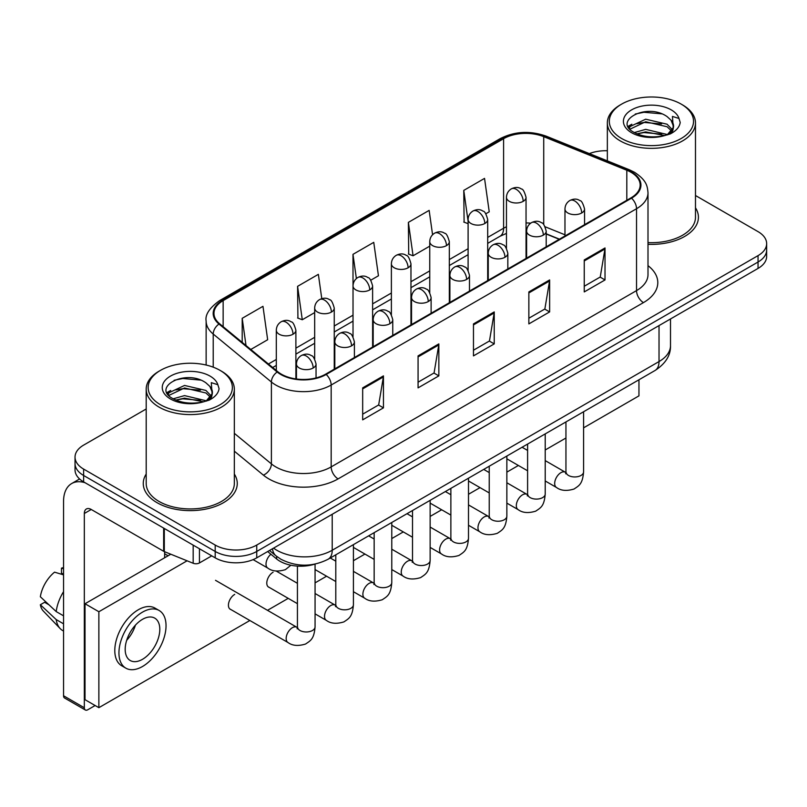 <?xml version="1.0" encoding="UTF-8"?>
<svg xmlns="http://www.w3.org/2000/svg" width="807" height="807" viewBox="0 0 807 807"><rect width="100%" height="100%" fill="white"/><g stroke="black" fill="none" stroke-linecap="round" stroke-linejoin="round"><path stroke-width="1.21" d="M559.241 239.286L546.198 234.01M314.7 564.164A29.375 16.957 180 0 1 276.66 558.979L267.652 551.554M146.198 474.052A46.998 27.135 0 0 0 143.263 483.494A46.998 27.135 0 0 0 157.032 502.68A46.998 27.135 0 0 0 208.256 508.561A46.998 27.135 0 0 0 237.268 483.494A46.998 27.135 0 0 0 234.333 474.052A46.998 27.135 0 0 1 237.268 483.494A46.998 27.135 0 0 1 208.256 508.561A46.998 27.135 0 0 1 157.032 502.68A46.998 27.135 0 0 1 143.263 483.494A46.998 27.135 0 0 1 146.198 474.052M630.983 172.274A31.332 18.087 180 0 1 640.163 185.065A31.332 18.087 180 0 1 630.983 197.866L325.635 374.155A31.332 18.087 180 0 1 277.81 371.745L219.635 323.778A31.332 18.087 180 0 1 213.966 313.398A31.332 18.087 180 0 1 223.146 300.608L503.598 138.693A31.332 18.087 180 0 1 543.726 136.665L626.807 170.247A31.332 18.087 180 0 1 630.983 172.274M631.538 171.962A32.119 18.541 0 0 0 627.251 169.884L544.17 136.292A32.119 18.541 0 0 0 503.043 138.37L222.591 300.285A32.119 18.541 0 0 0 218.99 324.031L277.164 371.997A32.119 18.541 0 0 0 326.189 374.478L631.538 198.179A32.119 18.541 0 0 0 631.538 171.962M146.198 408.988L83.635 445.111A29.375 16.957 0 0 0 75.031 457.105L75.031 469.896A29.375 16.957 0 0 0 83.635 481.89L215.197 557.849L215.197 551.453A29.375 16.957 0 0 0 256.737 551.453L758.045 262.023A29.375 16.957 0 0 0 766.65 250.029A29.375 16.957 0 0 1 758.045 262.023L256.737 551.453A29.375 16.957 0 0 1 215.197 551.453L83.635 475.494L215.197 551.453L215.197 545.058A29.375 16.957 0 0 0 256.737 545.058L758.045 255.627A29.375 16.957 0 0 0 766.65 243.633A29.375 16.957 0 0 0 758.045 231.639L695.483 195.516M75.031 463.5A29.375 16.957 0 0 0 83.635 475.494A29.375 16.957 0 0 1 75.031 463.5M362.676 387.864L362.676 419.852L383.446 407.858L383.446 375.88L362.676 387.864M362.676 414.173L378.675 404.943L383.365 376.94A7.838 4.519 -120 0 0 383.446 375.88M378.533 405.023L383.446 407.858M418.066 355.887L418.066 387.874L438.847 375.88L438.847 343.893L418.066 355.887M418.066 382.195L434.075 372.955L438.756 344.962A7.838 4.519 -120 0 0 438.847 343.893M433.934 373.036L438.847 375.88M584.248 259.945L584.248 291.922L605.018 279.938L605.018 247.951L584.248 259.945M584.248 286.253L600.247 277.013L604.937 249.01A7.838 4.519 -120 0 0 605.018 247.951M600.105 277.094L605.018 279.938M528.857 291.922L528.857 323.91L549.628 311.916L549.628 279.938L528.857 291.922M528.857 318.23L544.856 309L549.547 280.997A7.838 4.519 -120 0 0 549.628 279.938M544.715 309.081L549.628 311.916M473.467 323.91L473.467 355.887L494.237 343.893L494.237 311.916L473.467 323.91M473.467 350.218L489.466 340.978L494.156 312.975A7.838 4.519 -120 0 0 494.237 311.916M489.324 341.058L494.237 343.893M648.001 244.319A46.998 27.135 0 0 0 698.418 217.254A46.998 27.135 0 0 0 695.483 207.813A46.998 27.135 0 0 1 698.418 217.254A46.998 27.135 0 0 1 648.001 244.319M607.348 150.748A29.375 16.957 0 0 0 589.342 153.602M75.031 457.105A29.375 16.957 0 0 0 83.635 469.099L215.197 545.058M250.795 349.471L267.662 339.737L262.971 306.317L242.201 318.311L242.201 342.38M432.572 234.756L429.153 210.375L408.382 222.369L408.715 254.155M485.844 213.764L489.234 211.807L484.543 178.397L463.773 190.391L464.106 222.177M321.781 298.661L318.362 274.34L297.591 286.334L297.924 318.119M370.766 280.211L378.443 275.772L373.752 242.352L352.982 254.346L353.022 286.303M352.982 254.346L356.381 278.546M408.382 222.369L413.063 255.779L429.748 246.155M413.063 255.779L408.382 254.034M468.1 223.67L463.773 222.046M463.773 190.391L468.1 221.269M297.591 286.334L302.282 319.743L314.669 312.591M302.282 319.743L297.591 317.988M242.201 318.311L246.014 345.527M215.197 557.849A29.375 16.957 0 0 0 256.737 557.849L758.045 268.418A29.375 16.957 0 0 0 766.65 256.424L766.65 243.633M199.44 548.75L199.44 562.943L211.737 555.852M85.098 482.737A39.17 22.616 -120 0 0 71.672 483.554A39.17 22.616 -120 0 0 63.551 501.48L63.551 695.765L84.331 707.759L84.331 513.474A9.795 5.649 60 0 1 86.359 508.995A9.795 5.649 60 0 1 91.252 509.479L163.65 551.282L163.65 528.091M84.331 707.759A4.892 2.825 120 0 0 85.34 709.999L64.57 698.015A4.892 2.825 -60 0 1 63.551 695.765M85.34 709.999A4.892 2.825 120 0 0 87.792 709.757L95.125 705.52M164.648 557.768L164.648 551.736M199.44 562.943A4.892 2.825 180 0 1 193.176 563.266L164.305 551.595A4.892 2.825 180 0 1 163.65 551.282M648.001 242.614A44.062 25.441 0 0 0 695.483 217.254L695.483 122.906A44.062 25.441 0 0 0 682.571 104.92L681.189 104.113A42.105 24.311 0 0 0 621.642 104.113A42.105 24.311 0 0 0 621.642 138.501A42.105 24.311 0 0 0 681.189 138.501A42.105 24.311 0 0 0 681.189 104.113L682.571 104.92M621.642 104.113L620.26 104.92A44.062 25.441 0 0 0 607.348 122.906A44.062 25.441 0 0 0 620.26 140.892A44.062 25.441 0 0 0 668.277 146.41A44.062 25.441 0 0 0 695.483 122.906M673.23 127.627L673.552 126.104A22.132 12.781 0 0 0 671.051 120.203L667.086 116.591C646.679 102.156 612.684 120.989 633.666 132.187C642.241 136.827 652.369 138.017 664.05 135.737L670.264 133.932C676.246 130.865 679.555 127.032 680.21 122.442L678.99 118.468L672.443 116.42L673.22 127.627L667.813 134.144M634.322 132.57L645.681 129.362L667.298 134.517M661.589 134.093L643.946 132.58L636.935 133.851L645.681 131.894L664.837 135.566M629.369 128.464L630.035 126.548L645.681 119.204L667.066 124.207L672.211 129.554M629.974 129.191L645.681 121.746L667.066 126.739L671.353 130.764M671.051 120.203L673.532 126.406M673.552 126.729L672.796 130.623L671.091 133.498M628.098 126.326L631.841 124.228M635.27 114.039L643.946 112.274L661.811 113.848M628.572 127.274L630.146 126.346M636.905 123.703L643.946 122.432L661.589 123.945M160.492 370.363L159.11 371.159A44.062 25.441 0 0 0 146.198 389.145L146.198 483.494A44.062 25.441 0 0 0 159.11 501.48A44.062 25.441 0 0 0 207.127 506.998A44.062 25.441 0 0 0 234.333 483.494L234.333 389.145A44.062 25.441 0 0 0 221.431 371.159L220.039 370.363A42.105 24.311 0 0 0 160.492 370.363A42.105 24.311 0 0 0 160.492 404.741A42.105 24.311 0 0 0 220.039 404.741A42.105 24.311 0 0 0 220.039 370.363L221.431 371.159M146.198 389.145A44.062 25.441 0 0 0 159.11 407.132A44.062 25.441 0 0 0 207.127 412.649A44.062 25.441 0 0 0 234.333 389.145M212.08 393.866L212.402 392.343A22.132 12.781 0 0 0 209.901 386.442L205.936 382.831C185.539 368.396 151.534 387.229 172.527 398.426C181.091 403.066 191.219 404.257 202.9 401.987L209.114 400.171C215.096 397.105 218.415 393.271 219.07 388.681L217.85 384.707L211.303 382.659L212.07 393.866L206.673 400.383M173.182 398.809L184.541 395.601L206.148 400.756M200.439 400.343L182.796 398.829L175.785 400.09L184.541 398.133L203.697 401.805M168.219 394.704L168.885 392.787L184.541 385.443L205.916 390.447L211.061 395.803M168.824 395.44L184.541 387.985L205.916 392.979L210.213 397.004M209.901 386.442L212.392 392.646M212.402 393.15L211.646 396.862L209.941 399.747M166.948 392.565L170.701 390.467M174.12 380.279L182.796 378.513L200.661 380.097M167.422 393.523L168.996 392.585M175.755 389.952L182.796 388.671L200.439 390.185M234.716 594.386A8.816 5.084 120 0 0 234.655 594.426A8.816 5.084 120 0 0 228.895 602.193A8.816 5.084 120 0 0 230.247 609.255A8.816 5.084 120 0 0 230.832 609.517M273.079 572.244A8.816 5.084 120 0 0 273.008 572.284A8.816 5.084 120 0 0 267.258 580.051A8.816 5.084 120 0 0 268.6 587.113A8.816 5.084 120 0 0 269.195 587.365M583.582 427.841L638.952 395.864L638.952 379.784M187.093 560.804L98.868 611.736L98.868 707.678L249.867 620.502M267.49 610.324L288.22 598.36M315.063 582.866L326.583 576.208M353.416 560.714L364.946 554.066M391.778 538.572L403.308 531.914M430.141 516.419L441.661 509.772M468.494 494.277L480.024 487.62M506.857 472.135L518.387 465.478M545.219 449.983L565.949 438.009M170.802 554.217L85.017 603.747L85.017 699.689L98.868 707.678M98.868 611.736L85.017 603.747M601.679 401.301A33.289 19.227 120 0 0 603.636 400.262A33.289 19.227 120 0 0 605.603 399.041M142.496 659.309A24.482 14.133 120 0 0 158.485 637.742A24.482 14.133 120 0 0 154.732 618.122A24.482 14.133 120 0 0 142.496 619.332A24.482 14.133 120 0 0 126.497 640.909A24.482 14.133 120 0 0 130.25 660.519A24.482 14.133 120 0 0 142.496 659.309M126.669 640.334A24.482 14.133 120 0 0 135.455 625.112M63.551 568.784L61.483 568.148L61.483 573.071L63.551 574.271M159.14 610.485L154.984 608.095A33.289 19.227 120 0 0 138.34 609.739A33.289 19.227 120 0 0 116.591 639.073A33.289 19.227 120 0 0 121.686 665.755L125.842 668.156A33.289 19.227 120 0 0 142.496 666.501A33.289 19.227 120 0 0 164.245 637.167A33.289 19.227 120 0 0 159.14 610.485A33.289 19.227 120 0 0 142.496 612.14A33.289 19.227 120 0 0 120.737 641.474A33.289 19.227 120 0 0 125.842 668.156M63.551 591.672A32.31 18.652 120 0 0 56.208 611.585L40.35 596.756A25.461 14.697 120 0 1 54.553 572.153L63.551 574.877M63.551 615.832L56.208 611.585M48.924 604.786L44.607 602.294L40.35 604.746L56.208 619.584L63.551 623.821M56.208 619.584A32.31 18.652 120 0 0 60.192 628.603A32.31 18.652 120 0 0 62.633 630.529L63.551 631.064M63.551 567.573A25.461 14.697 120 0 0 61.483 568.148M40.35 604.746A25.461 14.697 120 0 0 43.356 611.081L60.192 628.603M276.66 556.376L276.66 558.979M648.001 265.654A48.965 28.265 180 0 1 643.451 302.605L338.093 478.894A9.795 5.649 60 0 1 331.173 466.9L636.531 290.611A39.17 22.616 0 0 0 648.001 274.612L648.001 192.742A39.17 22.616 180 0 1 636.531 208.731A9.795 5.649 -120 0 0 631.538 198.179M338.093 478.894A48.965 28.265 180 0 1 268.852 478.894A48.965 28.265 180 0 1 263.375 475.121L234.333 451.174M277.164 371.997A9.795 6.547 129.5 0 0 271.394 382.014L271.394 463.884A39.17 22.616 0 0 0 275.782 466.9A39.17 22.616 0 0 0 331.173 466.9L331.173 385.03A39.17 22.616 180 0 1 271.394 382.014L213.219 334.048A39.17 22.616 180 0 1 206.138 321.075L206.138 365.026M648.001 192.742C647.365 186.014 646.74 180.415 634.504 172.274L629.349 169.773A9.795 4.59 112 0 0 627.251 169.884M629.349 169.773L546.268 136.191C530.048 130.452 514.654 131.279 500.088 138.683A9.795 5.649 60 0 1 503.043 138.37M222.591 300.285A9.795 5.649 -120 0 0 219.635 300.597C209.467 307.911 204.968 314.73 206.138 321.075M218.99 324.031A9.795 6.547 129.5 0 0 213.219 334.048L213.219 367.165M546.268 136.191A9.795 4.59 112 0 0 544.17 136.292M326.189 374.478A9.795 5.649 60 0 1 331.173 385.03L636.531 208.731L636.531 290.611A9.795 5.649 60 0 0 643.451 302.605M256.737 545.058L256.737 557.849M758.045 255.627L758.045 268.418M83.635 469.099L83.635 481.89M234.333 433.329L271.394 463.884A9.795 6.547 -50.5 0 1 263.375 475.121M223.146 300.608L223.146 326.674M626.807 170.247L626.807 200.277M543.726 136.665L543.726 224.618M564.971 234.797L545.199 226.807M530.693 223.166A31.332 18.087 0 0 0 526.043 222.944M506.463 226.777A31.332 18.087 0 0 0 503.598 228.24L487.69 237.419M503.598 138.693L503.598 228.24A17.623 10.178 60 0 1 499.947 236.31L487.69 243.381M468.1 248.727L449.328 259.572M429.748 270.88L410.965 281.714M391.385 293.022L372.612 303.866M353.022 315.174L334.249 326.008M314.669 337.316L295.887 348.16M276.307 359.458L268.428 364.007M559.453 239.165L547.227 234.222A17.623 8.252 -68 0 1 546.198 233.606M473.467 324.918L494.156 312.975M528.857 292.941L549.547 280.997M584.248 260.964L604.937 249.01M418.066 356.906L438.756 344.962M362.676 388.883L383.365 376.94M273.573 548.124A39.17 22.616 0 0 0 276.821 550.253A39.17 22.616 0 0 0 332.212 550.253L659.026 361.566A39.17 22.616 0 0 0 670.506 345.578C670.788 355.292 665.614 363.614 654.971 370.534L328.156 559.221A19.58 11.308 60 0 0 332.212 550.253L332.212 514.271M659.026 325.584L659.026 361.566A19.58 11.308 60 0 1 654.971 370.534M272.504 548.75A19.58 13.104 129.5 0 0 276.014 555.862L269.498 550.485M581.686 212.977A9.795 5.649 0 0 0 584.561 208.973C583.007 203.314 581.454 200.54 579.91 200.64C577.076 198.643 573.727 198.593 569.873 200.499A9.795 5.649 60 0 1 574.766 200.983A9.795 5.649 -120 0 1 581.686 212.977A9.795 5.649 0 0 1 567.835 212.977A9.795 5.649 0 0 1 564.971 208.973C565.122 205.26 566.756 202.436 569.873 200.499M545.219 480.972L556.507 487.489A8.816 5.084 -60 0 1 555.155 480.427A8.816 5.084 -60 0 1 560.915 472.66A8.816 5.084 -60 0 1 561.309 472.448A8.816 5.084 -60 0 1 565.324 472.226L545.219 460.615M566.453 473.114L565.667 473.77L565.949 471.863A8.816 5.084 -0 0 0 568.532 475.464A8.816 5.084 -0 0 0 580.596 475.676A8.816 5.084 -0 0 0 583.582 471.863C582.573 484.291 578.992 485.622 574.07 489.012C566.706 491.251 560.855 490.747 556.507 487.489M523.178 201.336A9.795 5.649 0 0 0 526.043 197.342C524.5 191.683 522.946 188.899 521.403 189.009C518.568 187.012 515.219 186.962 511.356 188.858A9.795 5.649 60 0 1 516.258 189.342A9.795 5.649 -120 0 1 523.178 201.336A9.795 5.649 0 0 1 509.328 201.336A9.795 5.649 0 0 1 506.463 197.342C506.614 193.63 508.239 190.805 511.356 188.858M543.333 235.119A9.795 5.649 0 0 0 546.198 231.125C544.644 225.456 543.091 222.682 541.547 222.793C538.713 220.795 535.364 220.745 531.51 222.641A9.795 5.649 60 0 1 536.403 223.125A9.795 5.649 -120 0 1 543.333 235.119A9.795 5.649 0 0 1 529.483 235.119A9.795 5.649 0 0 1 526.608 231.125C526.759 227.413 528.393 224.588 531.51 222.641M506.857 503.114L518.155 509.641A8.816 5.084 -60 0 1 516.803 502.569A8.816 5.084 -60 0 1 522.553 494.812A8.816 5.084 -60 0 1 522.946 494.6A8.816 5.084 -60 0 1 526.961 494.368L506.857 482.768M528.101 495.256L527.304 495.912L527.596 494.005A8.816 5.084 -0 0 0 530.169 497.606A8.816 5.084 -0 0 0 542.233 497.828A8.816 5.084 -0 0 0 545.219 494.005C544.221 506.433 540.629 507.764 535.707 511.154C528.343 513.393 522.492 512.889 518.155 509.641M504.97 257.262A9.795 5.649 0 0 0 507.835 253.267C506.282 247.608 504.738 244.834 503.195 244.935C500.35 242.937 497.011 242.887 493.148 244.793A9.795 5.649 60 0 1 498.04 245.278A9.795 5.649 -120 0 1 504.97 257.262A9.795 5.649 0 0 1 491.12 257.262A9.795 5.649 0 0 1 488.255 253.267C488.396 249.555 490.031 246.73 493.148 244.793M468.494 525.266L479.792 531.783A8.816 5.084 -60 0 1 478.44 524.721A8.816 5.084 -60 0 1 484.2 516.954A8.816 5.084 -60 0 1 484.583 516.742A8.816 5.084 -60 0 1 488.598 516.52L468.494 504.91M489.738 517.408L488.951 518.054L489.234 516.157A8.816 5.084 -0 0 0 491.816 519.748A8.816 5.084 -0 0 0 503.871 519.97A8.816 5.084 -0 0 0 506.857 516.157C505.858 528.585 502.277 529.906 497.354 533.306C489.98 535.545 484.129 535.041 479.792 531.783M466.607 279.414A9.795 5.649 0 0 0 469.482 275.419C467.929 269.75 466.375 266.976 464.832 267.087C461.997 265.089 458.648 265.039 454.785 266.935A9.795 5.649 60 0 1 459.687 267.42A9.795 5.649 -120 0 1 466.607 279.414A9.795 5.649 0 0 1 452.757 279.414A9.795 5.649 0 0 1 449.892 275.419C450.044 271.707 451.668 268.872 454.785 266.935M430.141 547.408L441.429 553.925A8.816 5.084 -60 0 1 440.077 546.864A8.816 5.084 -60 0 1 445.837 539.106A8.816 5.084 -60 0 1 446.231 538.894A8.816 5.084 -60 0 1 450.245 538.662L430.141 527.062M451.375 539.55L450.588 540.206L450.871 538.299A8.816 5.084 -0 0 0 453.453 541.901A8.816 5.084 -0 0 0 465.518 542.122A8.816 5.084 -0 0 0 468.494 538.299C467.495 550.727 463.914 552.059 458.991 555.448C451.627 557.687 445.777 557.183 441.429 553.925M428.255 301.556A9.795 5.649 0 0 0 431.12 297.561C429.566 291.902 428.013 289.128 426.469 289.229C423.635 287.231 420.286 287.181 416.432 289.077A9.795 5.649 60 0 1 421.325 289.572A9.795 5.649 -120 0 1 428.255 301.556A9.795 5.649 0 0 1 414.405 301.556A9.795 5.649 0 0 1 411.53 297.561C411.681 293.849 413.315 291.024 416.432 289.077M391.778 569.56L403.066 576.077A8.816 5.084 -60 0 1 401.725 569.016A8.816 5.084 -60 0 1 407.474 561.248A8.816 5.084 -60 0 1 407.868 561.036A8.816 5.084 -60 0 1 411.883 560.815L391.778 549.204M413.023 561.702L412.226 562.348L412.508 560.451A8.816 5.084 -0 0 0 415.091 564.043A8.816 5.084 -0 0 0 427.155 564.264A8.816 5.084 -0 0 0 430.141 560.451C429.132 572.879 425.551 574.201 420.629 577.6C413.265 579.84 407.414 579.325 403.066 576.077M484.815 223.489A9.795 5.649 0 0 0 487.69 219.494C486.137 213.825 484.583 211.051 483.04 211.162C480.205 209.164 476.856 209.114 473.003 211.01A9.795 5.649 60 0 1 477.895 211.495A9.795 5.649 -120 0 1 484.815 223.489A9.795 5.649 0 0 1 470.975 223.489A9.795 5.649 0 0 1 468.1 219.494C468.252 215.782 469.886 212.947 473.003 211.01M446.463 245.631A9.795 5.649 0 0 0 449.328 241.636C447.774 235.977 446.231 233.193 444.677 233.304C441.843 231.306 438.494 231.256 434.64 233.152A9.795 5.649 60 0 1 439.533 233.637A9.795 5.649 -120 0 1 446.463 245.631A9.795 5.649 0 0 1 432.613 245.631A9.795 5.649 0 0 1 429.748 241.636C429.889 237.924 431.523 235.099 434.64 233.152M408.1 267.783A9.795 5.649 0 0 0 410.965 263.778C409.421 258.119 407.868 255.345 406.325 255.446C403.49 253.448 400.141 253.408 396.277 255.305A9.795 5.649 60 0 1 401.18 255.789A9.795 5.649 -120 0 1 408.1 267.783A9.795 5.649 0 0 1 394.25 267.783A9.795 5.649 0 0 1 391.385 263.778C391.536 260.066 393.16 257.241 396.277 255.305M84.331 513.474L91.252 509.479M164.305 528.464L164.305 551.595M193.176 563.266L193.176 545.129M678.99 118.468A28.013 16.17 0 0 0 671.222 109.873A28.013 16.17 0 0 0 631.609 109.873A28.013 16.17 0 0 0 631.609 132.741A28.013 16.17 0 0 0 664.05 135.737M667.54 134.86A22.132 12.781 0 0 0 673.512 126.83M217.85 384.707A28.013 16.17 0 0 0 210.072 376.112A28.013 16.17 0 0 0 170.459 376.112A28.013 16.17 0 0 0 170.459 398.981A28.013 16.17 0 0 0 202.9 401.987M206.4 401.099A22.132 12.781 0 0 0 212.372 393.07M389.892 323.708A9.795 5.649 0 0 0 392.757 319.713C391.203 314.044 389.66 311.27 388.106 311.381C385.272 309.384 381.933 309.333 378.069 311.23A9.795 5.649 60 0 1 382.962 311.714A9.795 5.649 -120 0 1 389.892 323.708A9.795 5.649 0 0 1 376.042 323.708A9.795 5.649 0 0 1 373.177 319.713C373.318 316.001 374.952 313.166 378.069 311.23M353.416 591.702L364.714 598.219A8.816 5.084 -60 0 1 363.362 591.158A8.816 5.084 -60 0 1 369.122 583.39A8.816 5.084 -60 0 1 369.505 583.179A8.816 5.084 -60 0 1 373.52 582.957L353.416 571.356M374.66 583.844L373.873 584.5L374.155 582.593A8.816 5.084 -0 0 0 376.738 586.195A8.816 5.084 -0 0 0 388.792 586.417A8.816 5.084 -0 0 0 391.778 582.593C390.78 595.021 387.199 596.353 382.276 599.742C374.902 601.982 369.051 601.477 364.714 598.219M351.529 345.85A9.795 5.649 0 0 0 354.394 341.855C352.851 336.196 351.297 333.412 349.754 333.523C346.919 331.526 343.57 331.475 339.707 333.372A9.795 5.649 60 0 1 344.609 333.856A9.795 5.649 -120 0 1 351.529 345.85A9.795 5.649 0 0 1 337.679 345.85A9.795 5.649 0 0 1 334.814 341.855C334.966 338.143 336.59 335.319 339.707 333.372M315.063 613.855L326.351 620.371A8.816 5.084 -60 0 1 324.999 613.31A8.816 5.084 -60 0 1 330.759 605.543A8.816 5.084 -60 0 1 331.152 605.331A8.816 5.084 -60 0 1 335.167 605.109L315.063 593.498M336.297 605.996L335.51 606.642L335.793 604.746A8.816 5.084 -0 0 0 338.375 608.337A8.816 5.084 -0 0 0 350.43 608.559A8.816 5.084 -0 0 0 353.416 604.746C352.417 617.173 348.836 618.495 343.913 621.894C336.549 624.134 330.688 623.619 326.351 620.371M313.166 368.002A9.795 5.649 0 0 0 316.041 364.007C314.488 358.338 312.934 355.564 311.391 355.675C308.556 353.678 305.207 353.627 301.354 355.524A9.795 5.649 60 0 1 306.246 356.008A9.795 5.649 -120 0 1 313.166 368.002A9.795 5.649 0 0 1 299.326 368.002A9.795 5.649 0 0 1 296.451 364.007C296.603 360.295 298.237 357.461 301.354 355.524M229.733 608.882L287.988 642.513A8.816 5.084 -60 0 1 286.636 635.452A8.816 5.084 -60 0 1 292.396 627.685A8.816 5.084 -60 0 1 292.79 627.473A8.816 5.084 -60 0 1 296.805 627.251L215.519 580.324M297.934 628.139L297.147 628.794L297.43 626.888A8.816 5.084 -0 0 0 300.012 630.489A8.816 5.084 -0 0 0 312.077 630.701A8.816 5.084 -0 0 0 315.063 626.888C314.054 639.315 310.473 640.647 305.55 644.036C298.187 646.276 292.336 645.771 287.988 642.513M369.737 289.925A9.795 5.649 0 0 0 372.612 285.93C371.059 280.271 369.505 277.487 367.962 277.598C365.127 275.601 361.778 275.55 357.925 277.447A9.795 5.649 60 0 1 362.817 277.931A9.795 5.649 -120 0 1 369.737 289.925A9.795 5.649 0 0 1 355.897 289.925A9.795 5.649 0 0 1 353.022 285.93C353.173 282.218 354.808 279.393 357.925 277.447M331.384 312.077A9.795 5.649 0 0 0 334.249 308.072C332.696 302.413 331.152 299.639 329.599 299.74C326.764 297.743 323.415 297.702 319.562 299.599A9.795 5.649 60 0 1 324.454 300.083A9.795 5.649 -120 0 1 331.384 312.077A9.795 5.649 0 0 1 317.534 312.077A9.795 5.649 0 0 1 314.669 308.072C314.811 304.36 316.445 301.536 319.562 299.599M293.022 334.219A9.795 5.649 0 0 0 295.887 330.224C294.333 324.565 292.79 321.781 291.246 321.892C288.402 319.895 285.063 319.844 281.199 321.741A9.795 5.649 60 0 1 286.102 322.225A9.795 5.649 -120 0 1 293.022 334.219A9.795 5.649 0 0 1 279.172 334.219A9.795 5.649 0 0 1 276.307 330.224C276.448 326.512 278.082 323.688 281.199 321.741M290.893 565.233L285.406 569.641C278.042 571.881 272.181 571.376 267.843 568.118A8.816 5.084 -60 0 1 266.017 564.083A8.816 5.084 -60 0 1 270.91 554.238M500.088 138.683L219.635 300.597M547.227 234.222L546.198 233.818M526.638 230.399L526.043 230.388M506.463 233.405L499.947 236.31M468.1 254.689L449.328 265.533M429.748 276.841L410.965 287.675M391.385 298.983L372.612 309.827M353.022 321.136L334.249 331.97M314.669 343.278L295.887 354.122M276.307 365.42L272.685 367.518M328.156 559.221C312.4 567.139 296.633 567.139 280.876 559.221L276.014 555.862M670.506 345.578L670.506 318.967M565.929 472.539L565.324 472.226M583.582 411.752L583.582 471.863M584.561 224.669L584.561 208.973M527.596 470.794L506.857 458.82M565.949 421.93L565.949 471.863M564.971 235.977L564.971 208.973M527.596 450.437L522.079 447.26M526.043 258.452L526.043 197.342M506.463 248.263L506.463 197.342M527.566 494.691L526.961 494.368M545.219 433.904L545.219 494.005M546.198 246.811L546.198 231.125M489.234 492.936L468.494 480.972M527.596 444.072L527.596 494.005M526.608 258.119L526.608 231.125M489.234 472.589L483.716 469.402M489.203 516.833L488.598 516.52M506.857 456.046L506.857 516.157M507.835 268.963L507.835 253.267M450.871 515.088L430.141 503.114M489.234 466.224L489.234 516.157M488.255 280.271L488.255 253.267M450.871 494.731L445.363 491.554M450.851 538.985L450.245 538.662M468.494 478.188L468.494 538.299M469.482 291.105L469.482 275.419M412.508 537.23L391.778 525.266M450.871 488.366L450.871 538.299M449.892 302.413L449.892 275.419M412.508 516.884L407 513.696M412.488 561.127L411.883 560.815M430.141 500.34L430.141 560.451M431.12 313.257L431.12 297.561M374.155 559.382L353.416 547.408M412.508 510.518L412.508 560.451M411.53 324.565L411.53 297.561M374.155 539.026L368.638 535.848M487.69 280.594L487.69 219.494M468.1 270.416L468.1 219.494M449.328 302.746L449.328 241.636M429.748 292.558L429.748 241.636M410.965 324.888L410.965 263.778M391.385 314.71L391.385 263.778M71.672 483.554L79.59 478.975M607.348 160.875L607.348 122.906M374.125 583.279L373.52 582.957M391.778 522.482L391.778 582.593M392.757 335.399L392.757 319.713M335.793 581.524L315.063 569.56M374.155 532.66L374.155 582.593M373.177 346.707L373.177 319.713M335.793 561.178L330.285 557.99M335.762 605.421L335.167 605.109M353.416 544.634L353.416 604.746M354.394 357.551L354.394 341.855M297.43 603.676L268.085 586.729M335.793 554.812L335.793 604.746M334.814 368.86L334.814 341.855M297.43 583.32L276.165 571.043M297.41 627.574L296.805 627.251M315.063 564.093L315.063 626.888M316.041 377.938L316.041 364.007M297.43 566.1L297.43 626.888M296.451 378.997L296.451 364.007M164.648 553.784L168.108 555.771M372.612 347.04L372.612 285.93M353.022 336.852L353.022 285.93M334.249 369.182L334.249 308.072M314.669 359.004L314.669 308.072M295.887 378.917L295.887 330.224M267.843 568.118L253.126 559.624M276.307 370.504L276.307 330.224"/></g></svg>
